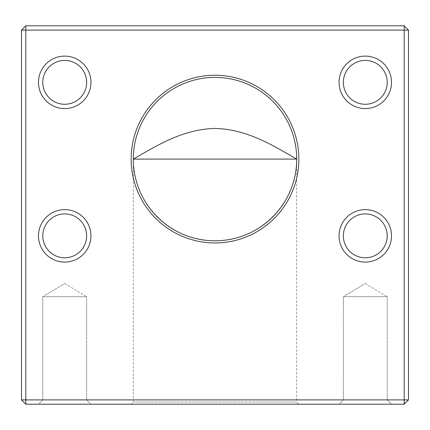 <?xml version="1.0" encoding="UTF-8"?>
<svg xmlns="http://www.w3.org/2000/svg" width="430" height="430" viewBox="0 0 430 430"><rect width="100%" height="100%" fill="white"/><g stroke="black" fill="none" stroke-linecap="round" stroke-linejoin="round"><path stroke-width="0.32" stroke-dasharray="2.15 1.61" d="M296.7 159.1A81.7 81.7 0 0 0 215 77.4A81.7 81.7 0 0 0 133.3 159.1C132.386 202.772 171.328 241.714 215 240.8C258.672 241.714 297.614 202.772 296.7 159.1L296.7 402.05L133.3 402.05L296.7 402.05L298.85 404.2L131.15 404.2L298.85 404.2M339.055 404.2L391.515 404.2L339.055 404.2L391.515 404.2L339.055 404.2L343.355 399.9L387.215 399.9L343.355 399.9L343.355 296.7L387.215 296.7L343.355 296.7L387.215 296.7L343.355 296.7L343.355 399.9L387.215 399.9L343.355 399.9L339.055 404.2M38.485 404.2L90.945 404.2L38.485 404.2L90.945 404.2L38.485 404.2L42.785 399.9L86.645 399.9L42.785 399.9L42.785 296.7L86.645 296.7L42.785 296.7L86.645 296.7L42.785 296.7L42.785 399.9L86.645 399.9L42.785 399.9L38.485 404.2M25.8 404.2L404.2 404.2L404.2 399.9L25.8 399.9L25.8 30.1L404.2 30.1L404.2 399.9L408.5 399.9L408.5 30.1L404.2 30.1L404.2 25.8L25.8 25.8L25.8 30.1L21.5 30.1L21.5 399.9L25.8 404.2L25.8 399.9L21.5 399.9M404.2 404.2L408.5 399.9M408.5 30.1L404.2 25.8M25.8 25.8L21.5 30.1M64.715 283.52L86.645 296.7L64.715 283.52L42.785 296.7L64.715 283.52M365.285 283.52L387.215 296.7L365.285 283.52L343.355 296.7L365.285 283.52M133.3 159.1L133.3 402.05L131.15 404.2M86.645 399.9L86.645 296.7L86.645 399.9L90.945 404.2L86.645 399.9M387.215 399.9L387.215 296.7L387.215 399.9L391.515 404.2L387.215 399.9"/><path stroke-width="0.64" d="M296.7 159.1C272.835 145.431 247.159 129.167 214.817 128.436C182.331 129.392 157.203 145.453 133.3 159.1L296.7 159.1M404.2 404.2L25.8 404.2L25.8 399.9L404.2 399.9L404.2 30.1L25.8 30.1L25.8 399.9L21.5 399.9L21.5 30.1L25.8 30.1L25.8 25.8L404.2 25.8L408.5 30.1L408.5 399.9L404.2 404.2L404.2 399.9L408.5 399.9M38.485 235.855A26.23 26.23 0 0 1 77.83 213.14A26.23 26.23 0 0 1 77.83 258.57A26.23 26.23 0 0 1 38.485 235.855M38.485 82.345A26.23 26.23 0 0 1 77.83 59.63A26.23 26.23 0 0 1 77.83 105.06A26.23 26.23 0 0 1 38.485 82.345M339.055 82.345A26.23 26.23 0 0 1 378.4 59.63A26.23 26.23 0 0 1 378.4 105.06A26.23 26.23 0 0 1 339.055 82.345M339.055 235.855A26.23 26.23 0 0 1 378.4 213.14A26.23 26.23 0 0 1 378.4 258.57A26.23 26.23 0 0 1 339.055 235.855M131.15 159.1A83.85 83.85 0 0 1 215 75.25A83.85 83.85 0 0 1 298.85 159.1A83.85 83.85 0 0 1 215 242.95A83.85 83.85 0 0 1 131.15 159.1M21.5 399.9L25.8 404.2M404.2 25.8L404.2 30.1L408.5 30.1M25.8 25.8L21.5 30.1M215 240.8A81.7 81.7 0 0 0 285.756 118.25A81.7 81.7 0 0 0 144.244 118.25A81.7 81.7 0 0 0 215 240.8M343.355 235.855A21.93 21.93 0 0 0 365.285 257.785A21.93 21.93 0 0 0 387.215 235.855A21.93 21.93 0 0 0 365.285 213.925A21.93 21.93 0 0 0 343.355 235.855A21.93 21.93 0 0 0 376.25 254.845A21.93 21.93 0 0 0 376.25 216.865A21.93 21.93 0 0 0 343.355 235.855M343.355 82.345A21.93 21.93 0 0 0 365.285 104.275A21.93 21.93 0 0 0 387.215 82.345A21.93 21.93 0 0 0 365.285 60.415A21.93 21.93 0 0 0 343.355 82.345A21.93 21.93 0 0 0 376.25 101.335A21.93 21.93 0 0 0 376.25 63.355A21.93 21.93 0 0 0 343.355 82.345M42.785 82.345A21.93 21.93 0 0 0 64.715 104.275A21.93 21.93 0 0 0 86.645 82.345A21.93 21.93 0 0 0 64.715 60.415A21.93 21.93 0 0 0 42.785 82.345A21.93 21.93 0 0 0 75.68 101.335A21.93 21.93 0 0 0 75.68 63.355A21.93 21.93 0 0 0 42.785 82.345M42.785 235.855A21.93 21.93 0 0 0 64.715 257.785A21.93 21.93 0 0 0 86.645 235.855A21.93 21.93 0 0 0 64.715 213.925A21.93 21.93 0 0 0 42.785 235.855A21.93 21.93 0 0 0 75.68 254.845A21.93 21.93 0 0 0 75.68 216.865A21.93 21.93 0 0 0 42.785 235.855"/></g></svg>
